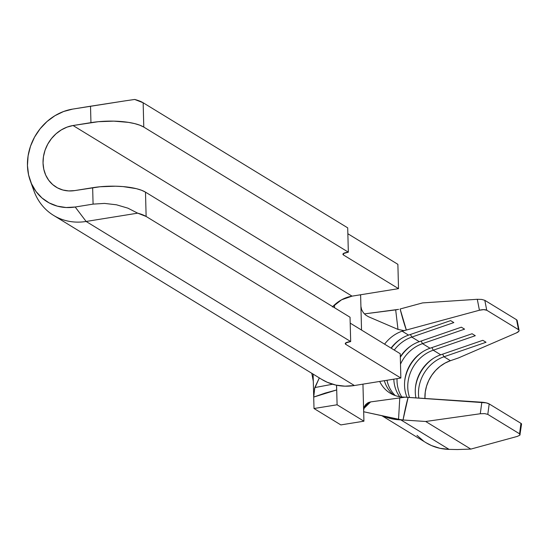 <?xml version="1.0" encoding="UTF-8"?>
<svg xmlns="http://www.w3.org/2000/svg" width="549" height="549" viewBox="0 0 549 549"><rect width="100%" height="100%" fill="white"/><g stroke="black" fill="none" stroke-linecap="round" stroke-linejoin="round"><path stroke-width="0.82" d="M313.108 374.109L314.007 408.511L340.84 424.912L314.007 408.511L337.093 404.785L336.709 389.941L325.138 393.091L313.712 397.071L314.797 387.573L332.591 384.231L314.797 387.573L319.243 378.076M521.344 424.377L520.953 423.348L489.2 403.927L486.139 402.849L403.844 397.092A35.012 30.442 121.4 0 1 390.113 393.139A35.012 30.442 121.4 0 1 379.695 381.445A35.012 30.442 121.4 0 0 403.844 397.092L481.837 402.218L480.286 413.754L484.692 413.61L487.793 414.385L519.553 433.806L520.116 434.437L519.807 435.24M408.559 335.116A35.012 30.442 -58.6 0 0 391.039 348.1A35.012 30.442 121.4 0 1 408.559 335.116L402.122 331.177L408.559 335.116L450.619 320.616L408.559 335.116M384.355 380.697A35.012 30.442 -58.6 0 0 393.475 394.875A35.012 30.442 121.4 0 1 384.355 380.697M384.595 344.161A35.012 30.442 121.4 0 1 402.122 331.177L479.428 310.233L483.696 309.643L486.743 310.24L484.808 300.324L516.568 319.744L518.503 329.661L486.743 310.24L518.503 329.661L519.08 330.34L518.901 331.171L516.465 332.886L458.511 357.921L450.406 360.707A35.012 30.442 -58.6 0 0 424.947 398.478L425.262 392.013L426.552 386.132L428.762 380.464L431.83 375.166L435.652 370.41L440.113 366.334L445.081 363.067L450.406 360.707L443.969 356.775L450.406 360.707L458.511 357.921L516.465 332.886A6.368 2.278 -11 0 0 519.086 330.388A6.368 2.278 -11 0 0 518.503 329.661L516.568 319.744L484.808 300.324L481.706 299.431L477.287 299.294L422.572 302.911L400.125 308.991C402.458 318.132 404.538 325.145 406.363 330.031L479.428 310.233L477.287 299.294L422.572 302.911L400.125 308.991L406.363 330.031L403.851 330.58L397.998 329.414L368.393 316.698L397.998 329.414L395.678 309.883L364.412 313.898L398.588 309.362L395.678 309.883L397.998 329.414L403.851 330.58L402.122 331.177A35.012 30.442 121.4 0 0 384.595 344.161M395.259 395.568A35.012 30.442 121.4 0 1 386.983 380.272A35.012 30.442 -58.6 0 0 395.259 395.568M394.257 350.07A35.012 30.442 121.4 0 1 411.777 337.086L419.285 341.677A35.012 30.442 -58.6 0 0 400.296 356.74A35.012 30.442 121.4 0 1 419.285 341.677L411.777 337.086L453.838 322.586L450.619 320.616L453.838 322.586L411.777 337.086A35.012 30.442 -58.6 0 0 394.257 350.07M393.818 379.174A35.012 30.442 -58.6 0 0 399.727 396.707A35.012 30.442 121.4 0 1 393.818 379.174M401.772 396.975A35.012 30.442 121.4 0 1 397.037 378.652A35.012 30.442 -58.6 0 0 401.772 396.975M400.496 364.186A35.012 30.442 121.4 0 1 422.51 343.647L430.018 348.244A35.012 30.442 -58.6 0 0 407.042 397.284A35.012 30.442 121.4 0 1 430.018 348.244L422.51 343.647L464.571 329.153L461.352 327.183L419.285 341.677L461.352 327.183L464.571 329.153L422.51 343.647A35.012 30.442 -58.6 0 0 400.496 364.186M409.575 397.469A35.012 30.442 121.4 0 1 433.236 350.207L440.751 354.805A35.012 30.442 -58.6 0 0 415.936 397.888A35.012 30.442 121.4 0 1 440.751 354.805L433.236 350.207L475.297 335.714L472.078 333.744L430.018 348.244L472.078 333.744L475.297 335.714L433.236 350.207A35.012 30.442 -58.6 0 0 409.575 397.469M418.839 398.073A35.012 30.442 121.4 0 1 443.969 356.775L486.03 342.274L482.811 340.305L440.751 354.805L482.811 340.305L486.03 342.274L443.969 356.775A35.012 30.442 -58.6 0 0 418.839 398.073M321.714 379.366L327.218 382.262L335.851 385.075L345.005 386.173L354.4 385.528L400.859 378.035L400.221 353.714L350.2 323.128L400.221 353.714L400.859 378.035L354.4 385.528L86.131 221.467A59.525 51.757 121.4 0 1 53.589 215.4A59.525 51.757 121.4 0 1 32.274 185.397M332.413 306.953L341.547 299.809L352.06 296.144L398.519 288.65L397.881 264.33L347.86 233.744L397.881 264.33L398.519 288.65L352.06 296.144A34.059 29.612 -58.6 0 0 332.715 306.637M347.702 227.849L348.341 252.169L143.783 127.08L143.152 102.759L347.702 227.849L143.152 102.759L134.697 99.458L125.062 100.865L134.697 99.458A39.789 11.749 178.5 0 1 143.152 102.759L143.783 127.08L348.341 252.169L343.317 253.59L342.933 254.324L343.523 255.024L398.519 288.65L343.523 255.024A6.368 1.88 -1.5 0 1 342.926 254.256A6.368 1.88 -1.5 0 1 346.611 252.451L348.341 252.169L347.702 227.849M53.589 215.4L321.858 379.455A59.525 51.757 -58.6 0 0 354.4 385.528L86.131 221.467L137.675 213.163L146.13 216.464L145.492 192.143L350.042 317.233L350.681 341.553L146.13 216.464L350.681 341.553L345.657 342.974L345.273 343.708L345.863 344.408L400.859 378.035L345.863 344.408L345.822 342.851L345.863 344.408A6.368 1.88 -1.5 0 1 345.266 343.64A6.368 1.88 -1.5 0 1 348.951 341.835L350.681 341.553L350.042 317.233L145.492 192.143L141.525 190.249L136.33 188.657L123.072 186.591L115.516 186.2L100.014 186.763L74.76 190.585L68.721 190.928L62.881 190.016L57.467 187.868L52.677 184.574L48.71 180.264L45.711 175.104L43.796 169.284L43.035 163.032L43.46 156.589L45.059 150.206L47.763 144.119L51.476 138.574L56.046 133.771L61.31 129.907L67.053 127.121L73.058 125.522L90.949 122.64L90.516 106.218L72.626 109.107L63.588 111.509L54.948 115.695L47.036 121.514L40.152 128.74L34.566 137.085L30.497 146.24L28.095 155.854L27.45 165.544L28.596 174.953L31.478 183.709L35.994 191.477L41.964 197.963L49.163 202.917L57.316 206.143L66.106 207.522L75.192 207.007L93.083 204.118L92.651 187.703L74.76 190.585A34.059 29.612 121.4 0 1 56.142 187.113A34.059 29.612 121.4 0 1 44.339 152.54A34.059 29.612 121.4 0 1 73.058 125.522L352.06 296.144L73.058 125.522L98.305 121.7L113.815 121.137L128.391 122.365L134.622 123.6L139.823 125.193L143.783 127.08A39.789 11.749 -1.5 0 0 90.949 122.64L90.516 106.218L125.062 100.865L72.626 109.107A51.249 44.565 121.4 0 0 30.236 180.621A51.249 44.565 121.4 0 0 75.192 207.007L93.083 204.118L104.53 203.411L116.484 204.798L127.869 208.146L137.675 213.163L86.131 221.467L75.192 207.007L86.131 221.467A59.525 51.757 -58.6 0 1 33.914 190.826L30.236 180.621M343.482 253.466L343.523 255.024L343.482 253.466M127.869 208.146L137.675 213.163A39.789 11.749 -1.5 0 1 146.13 216.464L145.492 192.143A39.789 11.749 178.5 0 0 92.651 187.703L93.083 204.118L104.53 203.411L116.484 204.798L127.869 208.146M319.326 377.904L314.385 389.111M311.791 373.299L313.294 381.267L314.007 408.511L337.093 404.785L363.925 421.193L363.63 410.062L364.193 406.981L365.744 404.483L367.954 402.767L370.623 401.909L405.594 397.126L370.623 401.909L367.02 404.531L363.733 408.634L370.623 401.909L368.674 402.431M336.51 385.673L336.702 389.845M336.702 389.632L336.585 385.226L336.702 389.632M334.554 307.763L334.478 304.901L334.554 307.763M516.911 320.959L517.131 320.348L516.602 319.765M417 435.378L423.759 441.218M425.976 442.679L431.514 445.575L440.044 448.327L449.082 449.377L457.262 449.542L449.082 449.377L400.791 419.848L425.681 421.481L470.836 449.096L457.262 449.542L470.836 449.096L425.681 421.481L480.286 413.754L425.681 421.481L403.035 419.992C404.867 410.24 406.569 402.705 408.127 397.373L403.035 419.992L398.547 419.354L399.789 397.682L398.547 419.354L363.678 411.757L401.477 419.861M381.905 415.73L426.113 442.762A58.571 50.927 -58.6 0 0 449.082 449.377L400.791 419.848A58.571 50.927 -58.6 0 1 383.099 415.991M517.405 436.38L470.836 449.096L517.33 436.4L519.896 435.137L519.553 433.806L487.793 414.385L489.2 403.927L520.953 423.348L519.553 433.806L520.953 423.348A6.368 1.421 -172.4 0 1 521.55 424.075L519.896 435.137M360.919 306.459L361.537 330.059L360.624 295.328L359.897 294.882L360.624 295.328L360.919 306.459L361.654 309.711L363.342 312.649L365.661 315.044L368.393 316.698M368.798 402.383L364.865 405.649L363.63 410.062L362.951 384.149L363.925 421.193L342.535 424.638L363.925 421.193L337.093 404.785L336.709 389.941L313.712 397.071L314.076 391.265M340.929 424.912L342.535 424.638L340.929 424.912M487.793 414.385L489.2 403.927A6.368 1.421 -172.4 0 0 481.837 402.218L480.286 413.754L484.692 413.61L487.793 414.385M477.287 299.294L479.428 310.233A6.368 2.278 -11 0 1 486.743 310.24L484.808 300.324L481.706 299.431L477.287 299.294M336.475 385.206L336.709 389.941M433.374 358.373A37.558 32.659 -58.6 0 0 415.415 387.738A37.558 32.659 121.4 0 1 433.374 358.373M442.631 354.153L443.969 356.775L442.631 354.153M422.641 351.813A37.558 32.659 -58.6 0 0 404.682 381.178A37.558 32.659 121.4 0 1 422.641 351.813M431.898 347.592L433.236 350.207L431.898 347.592M411.908 345.252A37.558 32.659 -58.6 0 0 400.31 357.275A37.558 32.659 121.4 0 1 411.908 345.252M421.172 341.032L422.51 343.647L421.172 341.032M401.182 338.685A37.558 32.659 -58.6 0 0 391.279 348.251A37.558 32.659 121.4 0 1 401.182 338.685M410.439 334.471L411.777 337.086L410.439 334.471M517.137 320.39L519.086 330.388"/></g></svg>
